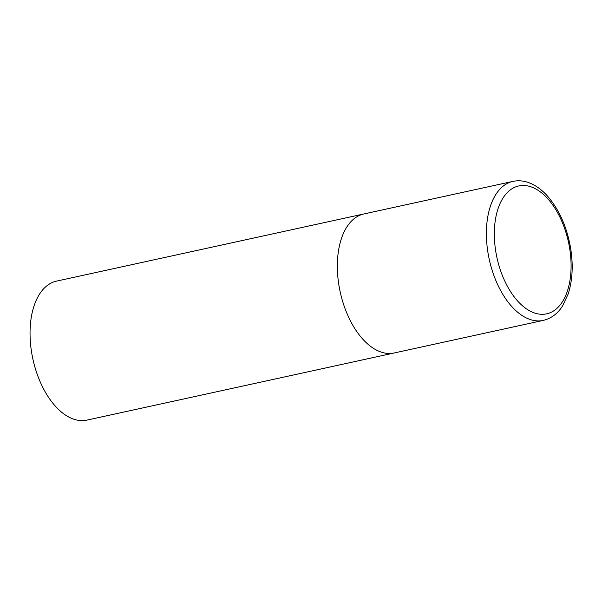 <?xml version="1.0" encoding="UTF-8"?>
<svg xmlns="http://www.w3.org/2000/svg" width="602" height="602" viewBox="0 0 602 602"><rect width="100%" height="100%" fill="white"/><g stroke="black" fill="none" stroke-linecap="round" stroke-linejoin="round"><path stroke-width="0.9" d="M338.911 285.16A71.141 39.785 77.7 0 0 394.25 352.96A71.141 39.785 -102.3 0 1 390.405 353.457A71.141 39.785 -102.3 0 1 339.505 288.561A71.141 39.785 -102.3 0 1 363.879 213.958A71.141 39.785 77.7 0 0 338.911 285.16M543.29 320.399C553.321 317.939 559.296 311.219 562.577 305.914L568.107 294.137C572.479 280.645 573.337 265.407 570.666 248.423C566.896 226.608 558.904 208.864 546.676 195.176C540.619 188.644 534.079 184.28 527.059 182.075C522.28 180.63 517.569 180.404 512.919 181.39A71.141 39.785 77.7 0 0 487.951 252.592A71.141 39.785 77.7 0 0 543.29 320.399L86.944 420.113A71.141 39.785 -102.3 0 1 83.099 420.61A71.141 39.785 -102.3 0 1 32.199 355.707A71.141 39.785 -102.3 0 1 56.573 281.111L363.879 213.958A71.141 39.785 -102.3 0 1 367.724 213.462M495.77 251.448A65.452 36.602 77.7 0 0 543.147 314.282A65.452 36.602 77.7 0 0 569.658 248.325A65.452 36.602 77.7 0 0 522.288 185.491A65.452 36.602 77.7 0 0 495.77 251.448M363.879 213.958L512.919 181.39"/></g></svg>
